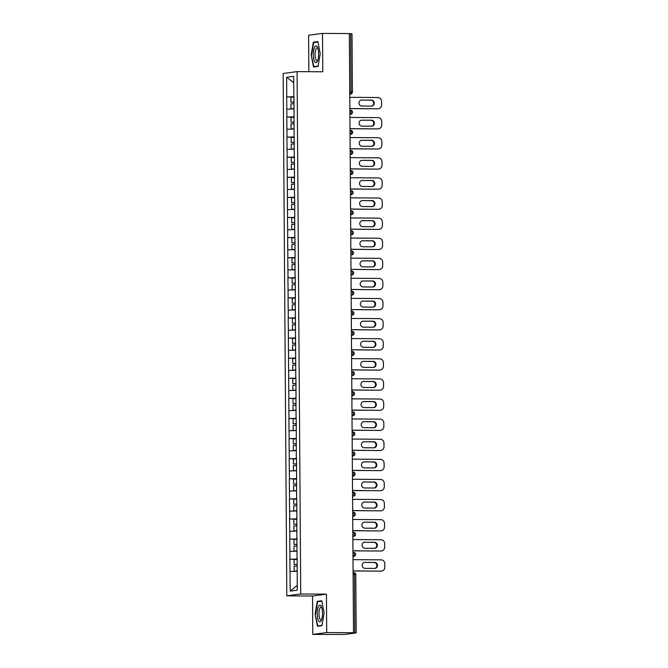 <?xml version="1.0" encoding="UTF-8"?>
<svg xmlns="http://www.w3.org/2000/svg" width="668" height="668" viewBox="0 0 668 668"><rect width="100%" height="100%" fill="white"/><g stroke="black" fill="none" stroke-linecap="round" stroke-linejoin="round"><path stroke-width="1" d="M312.791 634.416L326.702 632.554L326.435 594.161L312.524 596.015L312.791 634.416L344.613 634.466L356.186 632.905L352.904 632.821L353.514 632.738L349.331 33.584L322.519 33.4L308.608 35.262L308.858 71.701M312.524 596.015L286.814 595.839L283.165 73.48L297.076 71.618L300.725 593.977L286.814 595.839M297.235 585.343L290.213 591.13L297.268 590.186L297.168 558.306M290.213 591.13L289.87 559.258L297.176 559.308M297.176 559.033L289.87 559.258M289.987 559.241L289.728 539.151L297.035 539.201M297.035 538.934L289.728 539.151M289.845 539.134L289.586 519.053L296.893 519.103M296.893 518.836L289.586 519.053M289.712 519.036L289.444 498.954L296.751 499.004M296.751 498.737L289.444 498.954M289.57 498.938L289.302 478.847L296.617 478.906M296.609 478.63L289.302 478.847M289.428 478.839L289.169 458.749L296.475 458.799M296.475 458.532L289.169 458.749M289.286 458.732L289.027 438.651L296.333 438.701M296.333 438.433L289.027 438.651M289.144 438.634L288.885 418.552L296.191 418.602M296.191 418.335L288.885 418.552M289.002 418.535L288.743 398.445L296.049 398.495M296.049 398.228L288.743 398.445M288.868 398.429L288.601 378.347L295.916 378.397M295.907 378.13L288.601 378.347M288.726 378.33L288.459 358.248L295.774 358.298M295.765 358.031L288.459 358.248M288.584 358.232L288.325 338.15L295.632 338.2M295.632 337.933L288.325 338.15M288.442 338.133L288.184 318.043L295.49 318.093M295.49 317.826L288.184 318.043M288.3 318.026L288.042 297.945L295.348 297.995M295.348 297.728L288.042 297.945M288.167 297.928L287.9 277.846L295.206 277.896M295.206 277.629L287.9 277.846M288.025 277.83L287.758 257.748L295.072 257.798M295.064 257.522L287.758 257.748M287.883 257.731L287.624 237.641L294.93 237.691M294.93 237.424L287.624 237.641M287.741 237.624L287.482 217.543L294.788 217.593M294.788 217.325L287.482 217.543M287.599 217.526L287.34 197.444L294.646 197.494M294.646 197.227L287.34 197.444M287.465 197.427L287.198 177.337L294.504 177.396M294.504 177.12L287.198 177.337M287.324 177.329L287.056 157.239L294.371 157.289M294.363 157.022L287.056 157.239M287.182 157.222L286.923 137.14L294.229 137.191M294.229 136.923L286.923 137.14M287.04 137.124L286.781 117.042L294.087 117.092M294.087 116.825L286.781 117.042M286.898 117.025L286.639 96.935L293.945 96.985M293.945 96.718L286.639 96.935M286.764 96.918L286.622 77.271L293.678 76.327L293.82 95.975M293.937 95.967L294.079 116.09M294.237 156.279L293.962 116.082M294.363 156.262L294.504 176.394M294.521 196.484L294.379 176.385M294.638 196.467L294.78 216.591M294.797 236.681L294.663 216.582M294.922 236.664L295.064 256.796M295.081 276.886L294.939 256.788M295.206 276.869L295.339 296.993M295.782 377.387L295.223 296.984M295.907 377.37L296.041 397.502M296.066 417.592L295.924 397.485M296.183 417.575L296.325 437.699M296.341 457.789L296.208 437.69M296.467 457.772L296.609 477.904M296.625 497.994L296.483 477.896M296.751 497.977L296.884 518.101M297.043 558.298L296.767 518.092M296.993 551.183L289.937 551.376M296.859 531.077L289.795 531.277M296.717 510.978L289.653 511.179M296.575 490.88L289.511 491.072M296.433 470.773L289.369 470.973M296.291 450.675L289.236 450.875M296.158 430.576L289.094 430.776M296.016 410.478L288.952 410.67M295.874 390.371L288.81 390.571M295.732 370.272L288.668 370.473M295.59 350.174L288.526 350.374M295.456 330.075L288.392 330.268M295.314 309.969L288.25 310.169M295.173 289.87L288.108 290.071M295.031 269.772L287.966 269.972M294.889 249.673L287.825 249.865M294.755 229.567L287.691 229.767M294.613 209.468L287.549 209.668M294.471 189.37L287.407 189.562M294.329 169.263L287.265 169.463M294.187 149.164L287.123 149.365M294.045 129.066L286.989 129.266M293.912 108.968L286.848 109.16M349.74 92.042L351.084 92.05L350.675 33.684L349.331 33.676M350.675 33.684L352.003 33.751L352.412 92.117L351.084 92.05A1.937 0.61 90.4 0 1 350.491 94.063L349.748 94.063M293.728 82.657L286.622 77.271M326.702 632.554L353.514 632.738M326.435 594.161L300.725 593.977M297.076 71.618L322.786 71.793L322.519 33.4M297.135 571.282L290.071 571.482M320.222 53.699L317.876 41.566L313.359 42.167L311.179 54.901L313.526 67.034L318.051 66.433L320.222 53.699M317.258 601.384L315.087 614.117L317.434 626.25L321.951 625.649L324.122 612.907L321.776 600.774L317.258 601.384L320.256 601.4M318.11 66.074L313.843 66.641L311.179 54.901M316.356 42.193L313.359 42.167M322.018 625.281L317.743 625.858L315.087 614.117M349.773 97.336L377.879 97.528A3.866 3.666 82.4 0 1 381.578 101.419L381.603 104.901A3.866 3.666 82.4 0 1 378.447 108.709L377.837 108.792A3.866 3.666 -97.6 0 1 377.353 108.826L349.857 108.633M377.353 108.826L349.848 108.542M377.963 108.742A3.866 3.666 82.4 0 0 378.447 108.709M361.805 100A3.031 2.872 82.4 0 0 358.958 103.206A3.031 2.872 82.4 0 0 361.847 106.053L371.391 106.12A3.031 2.872 82.4 0 0 374.239 102.905A3.031 2.872 82.4 0 0 371.35 100.066L361.196 100.075A3.031 2.872 82.4 0 0 361.121 100.075M371.466 106.12A3.031 2.872 82.4 0 0 370.74 100.142L361.196 100.075M293.987 102.179L290.897 102.171L290.864 97.211L293.945 97.136M293.987 102.095L290.897 102.171M293.903 108.734L290.939 108.809L293.912 108.817M293.995 103.765L290.906 103.849L290.939 108.809M349.915 117.434L378.021 117.635A3.866 3.666 82.4 0 1 381.72 121.526L381.745 124.999A3.866 3.666 82.4 0 1 378.589 128.807L377.979 128.891A3.866 3.666 -97.6 0 1 377.495 128.924L349.99 128.732M377.495 128.924L349.99 128.648M378.105 128.84A3.866 3.666 82.4 0 0 378.589 128.807M361.939 120.098A3.031 2.872 82.4 0 0 359.092 123.304A3.031 2.872 82.4 0 0 361.981 126.152L371.533 126.219A3.031 2.872 82.4 0 0 374.381 123.012A3.031 2.872 82.4 0 0 371.491 120.165L361.338 120.182A3.031 2.872 82.4 0 0 361.263 120.182M371.608 126.219A3.031 2.872 82.4 0 0 370.882 120.248L361.338 120.182M294.12 122.286L291.039 122.277L290.998 117.317L294.087 117.234M294.12 122.194L291.039 122.277M294.045 128.832L291.081 128.907L294.045 128.924M294.137 123.872L291.048 123.947L291.081 128.907M350.057 137.541L378.163 137.733A3.866 3.666 82.4 0 1 381.862 141.624L381.887 145.098A3.866 3.666 82.4 0 1 378.723 148.914L378.121 148.989A3.866 3.666 -97.6 0 1 377.629 149.022L350.132 148.83M377.629 149.022L350.132 148.747M378.238 148.939A3.866 3.666 82.4 0 0 378.723 148.914M362.081 140.196A3.031 2.872 82.4 0 0 359.234 143.403A3.031 2.872 82.4 0 0 362.123 146.25L371.675 146.317A3.031 2.872 82.4 0 0 374.523 143.111A3.031 2.872 82.4 0 0 371.633 140.263L361.471 140.28A3.031 2.872 82.4 0 0 361.405 140.28M371.75 146.317A3.031 2.872 82.4 0 0 371.024 140.347L361.471 140.28M294.262 142.384L291.173 142.376L291.139 137.416L294.229 137.332M294.262 142.292L291.173 142.376M294.187 148.931L291.223 149.014L294.187 149.022M294.279 143.971L291.19 144.046L291.223 149.014M350.191 157.64L378.305 157.832A3.866 3.666 82.4 0 1 382.004 161.723L382.029 165.205A3.866 3.666 82.4 0 1 378.865 169.012L378.255 169.096A3.866 3.666 -97.6 0 1 377.771 169.121L350.274 168.937M377.771 169.121L350.274 168.845M378.38 169.046A3.866 3.666 82.4 0 0 378.865 169.012M362.223 160.295A3.031 2.872 82.4 0 0 359.376 163.51A3.031 2.872 82.4 0 0 362.265 166.357L371.817 166.424A3.031 2.872 82.4 0 0 374.664 163.209A3.031 2.872 82.4 0 0 371.775 160.362L361.613 160.378A3.031 2.872 82.4 0 0 361.538 160.378M371.884 166.424A3.031 2.872 82.4 0 0 371.166 160.445L361.613 160.378M294.404 162.483L291.315 162.474L291.281 157.514L294.371 157.431M294.404 162.391L291.315 162.474M294.329 169.037L291.365 169.113L294.329 169.121M294.413 164.069L291.331 164.153L291.365 169.113M350.333 177.738L378.447 177.93A3.866 3.666 82.4 0 1 382.146 181.821L382.171 185.303A3.866 3.666 82.4 0 1 379.006 189.111L378.397 189.194A3.866 3.666 -97.6 0 1 377.913 189.228L350.416 189.036M377.913 189.228L350.416 188.952M378.522 189.144A3.866 3.666 82.4 0 0 379.006 189.111M362.365 180.402A3.031 2.872 82.4 0 0 359.518 183.608A3.031 2.872 82.4 0 0 362.407 186.456L371.951 186.522A3.031 2.872 82.4 0 0 374.806 183.316A3.031 2.872 82.4 0 0 371.909 180.469L361.755 180.477A3.031 2.872 82.4 0 0 361.68 180.477M372.026 186.522A3.031 2.872 82.4 0 0 371.308 180.544L361.755 180.477M294.546 182.581L291.457 182.573L291.423 177.613L294.513 177.538M294.546 182.498L291.457 182.573M294.471 189.136L291.507 189.211L294.471 189.228M294.555 184.168L291.465 184.251L291.507 189.211M350.475 197.837L378.581 198.037A3.866 3.666 82.4 0 1 382.28 201.928L382.305 205.402A3.866 3.666 82.4 0 1 379.148 209.218L378.539 209.293A3.866 3.666 -97.6 0 1 378.055 209.326L350.558 209.134M378.055 209.326L350.55 209.051M378.664 209.243A3.866 3.666 82.4 0 0 379.148 209.218M362.507 200.5A3.031 2.872 82.4 0 0 359.66 203.707A3.031 2.872 82.4 0 0 362.549 206.554L372.093 206.621A3.031 2.872 82.4 0 0 374.94 203.414A3.031 2.872 82.4 0 0 372.051 200.567L361.897 200.584A3.031 2.872 82.4 0 0 361.822 200.584M372.168 206.621A3.031 2.872 82.4 0 0 371.441 200.65L361.897 200.584M294.688 202.688L291.599 202.68L291.565 197.72L294.646 197.636M294.688 202.596L291.599 202.68M294.613 209.234L291.64 209.309L294.613 209.326M294.697 204.274L291.607 204.35L291.64 209.309M317.317 61.381A8.383 2.639 -89.6 0 0 317.409 61.18A8.383 2.639 -89.6 0 0 317.509 47.445A8.383 2.639 -89.6 0 0 314.578 47.228A8.383 2.639 -89.6 0 0 313.693 58.792A8.383 2.639 -89.6 0 0 317.317 61.381M317.876 48.463A6.346 1.996 -89.6 0 0 317.108 47.962A6.346 1.996 -89.6 0 0 316.022 48.956A6.346 1.996 -89.6 0 0 315.137 56.079A6.346 1.996 -89.6 0 0 317.016 60.654A6.346 1.996 -89.6 0 0 317.793 60.17M311.564 54.885L313.676 42.552L317.951 41.975M316.348 66.658L313.843 66.641M321.216 620.589A8.383 2.639 -89.6 0 0 321.316 620.388A8.383 2.639 -89.6 0 0 321.408 606.661A8.383 2.639 -89.6 0 0 318.486 606.435A8.383 2.639 -89.6 0 0 317.601 618.009A8.383 2.639 -89.6 0 0 321.216 620.589M321.776 607.671A6.346 1.996 -89.6 0 0 321.007 607.179A6.346 1.996 -89.6 0 0 319.93 608.164A6.346 1.996 -89.6 0 0 319.037 615.286A6.346 1.996 -89.6 0 0 320.924 619.871A6.346 1.996 -89.6 0 0 321.7 619.378M315.471 614.101L317.576 601.759L321.859 601.183M320.256 625.874L317.743 625.858M350.616 217.943L378.723 218.135A3.866 3.666 82.4 0 1 382.422 222.026L382.447 225.508A3.866 3.666 82.4 0 1 379.29 229.316L378.681 229.4A3.866 3.666 -97.6 0 1 378.197 229.425L350.692 229.233M378.197 229.425L350.692 229.149M378.806 229.341A3.866 3.666 82.4 0 0 379.29 229.316M362.64 220.599A3.031 2.872 82.4 0 0 359.793 223.805A3.031 2.872 82.4 0 0 362.682 226.652L372.235 226.719A3.031 2.872 82.4 0 0 375.082 223.513A3.031 2.872 82.4 0 0 372.193 220.665L362.039 220.682A3.031 2.872 82.4 0 0 361.964 220.682M372.31 226.719A3.031 2.872 82.4 0 0 371.583 220.749L362.039 220.682M294.822 222.786L291.741 222.778L291.699 217.818L294.788 217.735M294.822 222.694L291.741 222.778M294.747 229.333L291.782 229.416L294.747 229.425M294.839 224.373L291.749 224.456L291.782 229.416M350.758 238.042L378.865 238.234A3.866 3.666 82.4 0 1 382.564 242.125L382.589 245.607A3.866 3.666 82.4 0 1 379.432 249.414L378.823 249.498A3.866 3.666 -97.6 0 1 378.339 249.523L350.834 249.339M378.339 249.523L350.834 249.248M378.94 249.448A3.866 3.666 82.4 0 0 379.432 249.414M362.782 240.697A3.031 2.872 82.4 0 0 359.935 243.912A3.031 2.872 82.4 0 0 362.824 246.759L372.377 246.826A3.031 2.872 82.4 0 0 375.224 243.611A3.031 2.872 82.4 0 0 372.335 240.764L362.173 240.781A3.031 2.872 82.4 0 0 362.106 240.781M372.452 246.826A3.031 2.872 82.4 0 0 371.725 240.847L362.173 240.781M294.964 242.885L291.874 242.876L291.841 237.917L294.93 237.833M294.964 242.801L291.874 242.876M294.889 249.44L291.924 249.515L294.889 249.523M294.98 244.471L291.891 244.555L291.924 249.515M350.9 258.14L379.006 258.332A3.866 3.666 82.4 0 1 382.706 262.223L382.731 265.705A3.866 3.666 82.4 0 1 379.566 269.513L378.956 269.596A3.866 3.666 -97.6 0 1 378.472 269.63L350.976 269.438M378.472 269.63L350.976 269.354M379.082 269.546A3.866 3.666 82.4 0 0 379.566 269.513M362.924 260.804A3.031 2.872 82.4 0 0 360.077 264.01A3.031 2.872 82.4 0 0 362.966 266.858L372.519 266.924A3.031 2.872 82.4 0 0 375.366 263.718A3.031 2.872 82.4 0 0 372.477 260.871L362.315 260.879A3.031 2.872 82.4 0 0 362.24 260.887M372.594 266.924A3.031 2.872 82.4 0 0 371.867 260.946L362.315 260.879M295.106 262.992L292.016 262.975L291.983 258.015L295.072 257.94M295.106 262.9L292.016 262.975M295.031 269.538L292.066 269.613L295.031 269.63M295.114 264.57L292.033 264.653L292.066 269.613M351.034 278.239L379.148 278.439A3.866 3.666 82.4 0 1 382.847 282.33L382.873 285.804A3.866 3.666 82.4 0 1 379.708 289.62L379.098 289.695A3.866 3.666 -97.6 0 1 378.614 289.728L351.118 289.536M378.614 289.728L351.118 289.453M379.224 289.645A3.866 3.666 82.4 0 0 379.708 289.62M363.066 280.902A3.031 2.872 82.4 0 0 360.219 284.109A3.031 2.872 82.4 0 0 363.108 286.956L372.652 287.023A3.031 2.872 82.4 0 0 375.508 283.816A3.031 2.872 82.4 0 0 372.61 280.969L362.457 280.986A3.031 2.872 82.4 0 0 362.382 280.986M372.727 287.023A3.031 2.872 82.4 0 0 372.009 281.053L362.457 280.986M295.248 283.09L292.158 283.082L292.125 278.122L295.214 278.038M295.248 282.998L292.158 283.082M295.173 289.636L292.208 289.712L295.173 289.728M295.256 284.677L292.166 284.752L292.208 289.712M351.176 298.346L379.282 298.538A3.866 3.666 82.4 0 1 382.981 302.429L383.006 305.911A3.866 3.666 82.4 0 1 379.85 309.718L379.24 309.802A3.866 3.666 -97.6 0 1 378.756 309.827L351.259 309.635M378.756 309.827L351.259 309.551M379.366 309.752A3.866 3.666 82.4 0 0 379.85 309.718M363.208 301.001A3.031 2.872 82.4 0 0 360.361 304.216A3.031 2.872 82.4 0 0 363.25 307.063L372.794 307.121A3.031 2.872 82.4 0 0 375.641 303.915A3.031 2.872 82.4 0 0 372.752 301.068L362.599 301.084A3.031 2.872 82.4 0 0 362.524 301.084M372.869 307.121A3.031 2.872 82.4 0 0 372.143 301.151L362.599 301.084M295.39 303.189L292.3 303.18L292.267 298.22L295.348 298.137M295.39 303.097L292.3 303.18M295.314 309.735L292.342 309.818L295.314 309.827M295.398 304.775L292.308 304.858L292.342 309.818M351.318 318.444L379.424 318.636A3.866 3.666 82.4 0 1 383.123 322.527L383.148 326.009A3.866 3.666 82.4 0 1 379.992 329.817L379.382 329.9A3.866 3.666 -97.6 0 1 378.898 329.934L351.393 329.741M378.898 329.934L351.393 329.65M379.507 329.85A3.866 3.666 82.4 0 0 379.992 329.817M363.342 321.108A3.031 2.872 82.4 0 0 360.495 324.314A3.031 2.872 82.4 0 0 363.392 327.161L372.936 327.228A3.031 2.872 82.4 0 0 375.783 324.013A3.031 2.872 82.4 0 0 372.894 321.166L362.741 321.183A3.031 2.872 82.4 0 0 362.666 321.183M373.011 327.228A3.031 2.872 82.4 0 0 372.285 321.25L362.741 321.183M295.523 323.287L292.442 323.279L292.4 318.319L295.49 318.244M295.523 323.203L292.442 323.279M295.448 329.842L292.484 329.917L295.448 329.925M295.54 324.873L292.45 324.957L292.484 329.917M351.46 338.542L379.566 338.743A3.866 3.666 82.4 0 1 383.265 342.634L383.29 346.107A3.866 3.666 82.4 0 1 380.134 349.915L379.524 349.999A3.866 3.666 -97.6 0 1 379.04 350.032L351.535 349.84M379.04 350.032L351.535 349.756M379.641 349.949A3.866 3.666 82.4 0 0 380.134 349.915M363.484 341.206A3.031 2.872 82.4 0 0 360.636 344.412A3.031 2.872 82.4 0 0 363.526 347.26L373.078 347.327A3.031 2.872 82.4 0 0 375.925 344.12A3.031 2.872 82.4 0 0 373.036 341.273L362.874 341.29A3.031 2.872 82.4 0 0 362.808 341.29M373.153 347.327A3.031 2.872 82.4 0 0 372.427 341.348L362.874 341.29M295.665 343.394L292.576 343.385L292.542 338.417L295.632 338.342M295.665 343.302L292.576 343.385M295.59 349.94L292.626 350.015L295.59 350.032M295.682 344.972L292.592 345.055L292.626 350.015M351.602 358.641L379.708 358.841A3.866 3.666 82.4 0 1 383.407 362.732L383.432 366.206A3.866 3.666 82.4 0 1 380.267 370.022L379.658 370.097A3.866 3.666 -97.6 0 1 379.173 370.13L351.677 369.938M379.173 370.13L351.677 369.855M379.783 370.047A3.866 3.666 82.4 0 0 380.267 370.022M363.626 361.304A3.031 2.872 82.4 0 0 360.778 364.511A3.031 2.872 82.4 0 0 363.668 367.358L373.22 367.425A3.031 2.872 82.4 0 0 376.067 364.219A3.031 2.872 82.4 0 0 373.178 361.371L363.016 361.388A3.031 2.872 82.4 0 0 362.941 361.388M373.295 367.425A3.031 2.872 82.4 0 0 372.569 361.455L363.016 361.388M295.807 363.492L292.718 363.484L292.684 358.524L295.774 358.44M295.807 363.4L292.718 363.484M295.732 370.039L292.768 370.122L295.732 370.13M295.815 365.079L292.734 365.154L292.768 370.122M351.735 378.748L379.85 378.94A3.866 3.666 82.4 0 1 383.549 382.831L383.574 386.313A3.866 3.666 82.4 0 1 380.409 390.12L379.8 390.204A3.866 3.666 -97.6 0 1 379.315 390.229L351.819 390.037M379.315 390.229L351.819 389.953M379.925 390.154A3.866 3.666 82.4 0 0 380.409 390.12M363.768 381.403A3.031 2.872 82.4 0 0 360.92 384.618A3.031 2.872 82.4 0 0 363.809 387.465L373.362 387.532A3.031 2.872 82.4 0 0 376.209 384.317A3.031 2.872 82.4 0 0 373.312 381.47L363.158 381.486A3.031 2.872 82.4 0 0 363.083 381.486M373.429 387.524A3.031 2.872 82.4 0 0 372.711 381.553L363.158 381.486M295.949 383.591L292.86 383.582L292.826 378.622L295.916 378.539M295.949 383.499L292.86 383.582M295.874 390.145L292.91 390.221L295.874 390.229M295.957 385.177L292.868 385.261L292.91 390.221M351.877 398.846L379.983 399.038A3.866 3.666 82.4 0 1 383.691 402.929L383.708 406.411A3.866 3.666 82.4 0 1 380.551 410.219L379.942 410.302A3.866 3.666 -97.6 0 1 379.457 410.336L351.961 410.144M379.457 410.336L351.961 410.052M380.067 410.252A3.866 3.666 82.4 0 0 380.551 410.219M363.91 401.51A3.031 2.872 82.4 0 0 361.062 404.716A3.031 2.872 82.4 0 0 363.951 407.563L373.495 407.63A3.031 2.872 82.4 0 0 376.343 404.416A3.031 2.872 82.4 0 0 373.454 401.577L363.3 401.585A3.031 2.872 82.4 0 0 363.225 401.585M373.571 407.63A3.031 2.872 82.4 0 0 372.844 401.652L363.3 401.585M296.091 403.689L293.001 403.681L292.968 398.721L296.049 398.646M296.091 403.606L293.001 403.681M296.016 410.244L293.043 410.319L296.016 410.327M296.099 405.276L293.01 405.359L293.043 410.319M352.019 418.945L380.125 419.145A3.866 3.666 82.4 0 1 383.824 423.036L383.849 426.51A3.866 3.666 82.4 0 1 380.693 430.317L380.084 430.401A3.866 3.666 -97.6 0 1 379.599 430.434L352.094 430.242M379.599 430.434L352.094 430.159M380.209 430.351A3.866 3.666 82.4 0 0 380.693 430.317M364.043 421.608A3.031 2.872 82.4 0 0 361.196 424.815A3.031 2.872 82.4 0 0 364.093 427.662L373.637 427.729A3.031 2.872 82.4 0 0 376.485 424.522A3.031 2.872 82.4 0 0 373.596 421.675L363.442 421.692A3.031 2.872 82.4 0 0 363.367 421.692M373.713 427.729A3.031 2.872 82.4 0 0 372.986 421.759L363.442 421.692M296.225 423.796L293.143 423.788L293.11 418.828L296.191 418.744M296.225 423.704L293.143 423.788M296.149 430.342L293.185 430.417L296.149 430.434M296.241 425.382L293.152 425.458L293.185 430.417M352.161 439.051L380.267 439.243A3.866 3.666 82.4 0 1 383.966 443.135L383.991 446.608A3.866 3.666 82.4 0 1 380.835 450.424L380.226 450.499A3.866 3.666 -97.6 0 1 379.741 450.533L352.236 450.341M379.741 450.533L352.236 450.257M380.342 450.449A3.866 3.666 82.4 0 0 380.835 450.424M364.185 441.707A3.031 2.872 82.4 0 0 361.338 444.913A3.031 2.872 82.4 0 0 364.227 447.76L373.779 447.827A3.031 2.872 82.4 0 0 376.627 444.621A3.031 2.872 82.4 0 0 373.738 441.773L363.576 441.79A3.031 2.872 82.4 0 0 363.509 441.79M373.855 447.827A3.031 2.872 82.4 0 0 373.128 441.857L363.576 441.79M296.367 443.894L293.277 443.886L293.244 438.926L296.333 438.843M296.367 443.803L293.277 443.886M296.291 450.441L293.327 450.524L296.291 450.533M296.383 445.481L293.294 445.564L293.327 450.524M352.303 459.15L380.409 459.342A3.866 3.666 82.4 0 1 384.108 463.233L384.133 466.715A3.866 3.666 82.4 0 1 380.969 470.522L380.368 470.606A3.866 3.666 -97.6 0 1 379.875 470.631L352.378 470.447M379.875 470.631L352.378 470.355M380.484 470.556A3.866 3.666 82.4 0 0 380.969 470.522M364.327 461.805A3.031 2.872 82.4 0 0 361.48 465.02A3.031 2.872 82.4 0 0 364.369 467.867L373.921 467.934A3.031 2.872 82.4 0 0 376.769 464.719A3.031 2.872 82.4 0 0 373.88 461.872L363.718 461.889A3.031 2.872 82.4 0 0 363.642 461.889M373.996 467.934A3.031 2.872 82.4 0 0 373.27 461.955L363.718 461.889M296.509 463.993L293.419 463.984L293.386 459.025L296.475 458.941M296.509 463.901L293.419 463.984M296.433 470.548L293.469 470.623L296.433 470.631M296.517 465.579L293.436 465.663L293.469 470.623M352.437 479.248L380.551 479.44A3.866 3.666 82.4 0 1 384.25 483.331L384.275 486.813A3.866 3.666 82.4 0 1 381.111 490.621L380.501 490.704A3.866 3.666 -97.6 0 1 380.017 490.738L352.52 490.546M380.017 490.738L352.52 490.462M380.626 490.654A3.866 3.666 82.4 0 0 381.111 490.621M364.469 481.912A3.031 2.872 82.4 0 0 361.622 485.118A3.031 2.872 82.4 0 0 364.511 487.966L374.063 488.032A3.031 2.872 82.4 0 0 376.911 484.826A3.031 2.872 82.4 0 0 374.013 481.979L363.86 481.987A3.031 2.872 82.4 0 0 363.784 481.987M374.13 488.032A3.031 2.872 82.4 0 0 373.412 482.054L363.86 481.987M296.65 484.091L293.561 484.083L293.528 479.123L296.617 479.048M296.65 484.008L293.561 484.083M296.575 490.646L293.611 490.721L296.575 490.738M296.659 485.678L293.569 485.761L293.611 490.721M352.579 499.347L380.685 499.547A3.866 3.666 82.4 0 1 384.392 503.438L384.409 506.912A3.866 3.666 82.4 0 1 381.253 510.728L380.643 510.803A3.866 3.666 -97.6 0 1 380.159 510.836L352.662 510.644M380.159 510.836L352.662 510.561M380.768 510.753A3.866 3.666 82.4 0 0 381.253 510.728M364.611 502.01A3.031 2.872 82.4 0 0 361.764 505.217A3.031 2.872 82.4 0 0 364.653 508.064L374.197 508.131A3.031 2.872 82.4 0 0 377.044 504.925A3.031 2.872 82.4 0 0 374.155 502.077L364.002 502.094A3.031 2.872 82.4 0 0 363.926 502.094M374.272 508.131A3.031 2.872 82.4 0 0 373.546 502.161L364.002 502.094M296.792 504.198L293.703 504.19L293.669 499.23L296.751 499.146M296.792 504.106L293.703 504.19M296.717 510.744L293.745 510.82L296.717 510.836M296.801 505.785L293.711 505.86L293.745 510.82M352.721 519.453L380.827 519.646A3.866 3.666 82.4 0 1 384.526 523.537L384.551 527.019A3.866 3.666 82.4 0 1 381.395 530.826L380.785 530.91A3.866 3.666 -97.6 0 1 380.301 530.935L352.796 530.743M380.301 530.935L352.796 530.659M380.91 530.851A3.866 3.666 82.4 0 0 381.395 530.826M364.753 522.109A3.031 2.872 82.4 0 0 361.897 525.315A3.031 2.872 82.4 0 0 364.795 528.163L374.339 528.229A3.031 2.872 82.4 0 0 377.186 525.023A3.031 2.872 82.4 0 0 374.297 522.176L364.144 522.192A3.031 2.872 82.4 0 0 364.068 522.192M374.414 528.229A3.031 2.872 82.4 0 0 373.688 522.259L364.144 522.192M296.934 524.296L293.845 524.288L293.811 519.328L296.893 519.245M296.926 524.205L293.845 524.288M296.851 530.843L293.887 530.926L296.851 530.935M296.943 525.883L293.853 525.966L293.887 530.926M352.863 539.552L380.969 539.744A3.866 3.666 82.4 0 1 384.668 543.635L384.693 547.117A3.866 3.666 82.4 0 1 381.537 550.925L380.927 551.008A3.866 3.666 -97.6 0 1 380.443 551.033L352.938 550.85M380.443 551.033L352.938 550.758M381.044 550.958A3.866 3.666 82.4 0 0 381.537 550.925M364.887 542.207A3.031 2.872 82.4 0 0 362.039 545.422A3.031 2.872 82.4 0 0 364.928 548.269L374.481 548.336A3.031 2.872 82.4 0 0 377.328 545.121A3.031 2.872 82.4 0 0 374.439 542.274L364.277 542.291A3.031 2.872 82.4 0 0 364.21 542.291M374.556 548.336A3.031 2.872 82.4 0 0 373.829 542.358L364.277 542.291M297.068 544.395L293.978 544.387L293.945 539.427L297.035 539.343M297.068 544.311L293.978 544.387M296.993 550.95L294.029 551.025L296.993 551.033M297.085 545.981L293.995 546.065L294.029 551.025M353.005 559.65L381.111 559.842A3.866 3.666 82.4 0 1 384.81 563.734L384.835 567.215A3.866 3.666 82.4 0 1 381.67 571.023L381.069 571.107A3.866 3.666 -97.6 0 1 380.576 571.14L353.08 570.948M380.576 571.14L353.08 570.864M381.186 571.056A3.866 3.666 82.4 0 0 381.67 571.023M365.029 562.314A3.031 2.872 82.4 0 0 362.181 565.52A3.031 2.872 82.4 0 0 365.07 568.368L374.623 568.435A3.031 2.872 82.4 0 0 377.47 565.228A3.031 2.872 82.4 0 0 374.581 562.381L364.419 562.389A3.031 2.872 82.4 0 0 364.344 562.398M374.698 568.435A3.031 2.872 82.4 0 0 373.971 562.456L364.419 562.389M297.21 564.502L294.12 564.485L294.087 559.525L297.176 559.45M297.21 564.41L294.12 564.485M297.135 571.048L294.171 571.123L297.135 571.14M297.218 566.08L294.137 566.163L294.171 571.123M354.858 632.838L354.457 574.463L353.105 574.455M355.685 574.563L354.457 574.463A1.937 0.61 -89.6 0 0 353.856 572.61A1.937 0.61 -89.6 0 0 353.831 572.618L353.856 572.61A1.937 1.937 0 0 1 355.777 574.53L356.186 632.905M349.748 94.163L350.491 94.063A1.937 1.837 -97.6 0 0 350.733 94.046A1.937 1.937 0 0 0 352.412 92.117M350.875 114.153L350.633 114.161A1.937 1.837 -97.6 0 0 350.875 114.153A1.937 1.937 0 0 0 352.554 112.216A1.937 1.937 0 0 0 350.633 110.295L350.608 110.303A1.937 0.61 -89.6 0 0 350.608 110.303A1.937 0.61 -89.6 0 1 351.226 112.149A1.937 0.61 90.4 0 1 350.633 114.161L349.89 114.161M350.032 134.368L350.775 134.268A1.937 1.837 -97.6 0 0 351.017 134.251A1.937 1.937 0 0 0 352.696 132.322A1.937 1.937 0 0 0 350.775 130.402L350.742 130.402A1.937 0.61 -89.6 0 1 350.775 130.402A1.937 0.61 -89.6 0 1 351.368 132.256A1.937 0.61 90.4 0 1 350.775 134.268L350.032 134.26M351.159 154.35L350.909 154.366A1.937 1.837 -97.6 0 0 351.159 154.35A1.937 1.937 0 0 0 352.838 152.421A1.937 1.937 0 0 0 350.909 150.5L350.884 150.5A1.937 0.61 -89.6 0 1 350.909 150.5A1.937 0.61 -89.6 0 1 351.51 152.354A1.937 0.61 90.4 0 1 350.909 154.366L350.174 154.358M350.316 174.565L351.051 174.465A1.937 1.837 -97.6 0 0 351.293 174.448A1.937 1.937 0 0 0 352.971 172.519A1.937 1.937 0 0 0 351.051 170.599L351.026 170.599A1.937 0.61 -89.6 0 0 351.026 170.599A1.937 0.61 -89.6 0 1 351.652 172.453A1.937 0.61 90.4 0 1 351.051 174.465L350.316 174.465M351.435 194.555L351.193 194.572A1.937 1.837 -97.6 0 0 351.435 194.555A1.937 1.937 0 0 0 353.113 192.618A1.937 1.937 0 0 0 351.193 190.697L351.168 190.706A1.937 0.61 -89.6 0 1 351.193 190.697A1.937 0.61 -89.6 0 1 351.786 192.551A1.937 0.61 90.4 0 1 351.193 194.572L350.45 194.563M350.591 214.77L351.335 214.67A1.937 1.837 -97.6 0 0 351.577 214.653A1.937 1.937 0 0 0 353.255 212.725A1.937 1.937 0 0 0 351.335 210.804L351.31 210.804A1.937 0.61 -89.6 0 0 351.31 210.804A1.937 0.61 -89.6 0 1 351.927 212.658A1.937 0.61 90.4 0 1 351.335 214.67L350.591 214.662M351.719 234.752L351.477 234.769A1.937 1.837 -97.6 0 0 351.719 234.752A1.937 1.937 0 0 0 353.397 232.823A1.937 1.937 0 0 0 351.477 230.903L351.443 230.903A1.937 0.61 -89.6 0 1 351.477 230.903A1.937 0.61 -89.6 0 1 352.069 232.756A1.937 0.61 90.4 0 1 351.477 234.769L350.733 234.76M351.861 254.85L351.61 254.867A1.937 1.837 -97.6 0 0 351.861 254.85A1.937 1.937 0 0 0 353.539 252.921A1.937 1.937 0 0 0 351.61 251.001L351.585 251.001A1.937 0.61 -89.6 0 1 351.61 251.001A1.937 0.61 -89.6 0 1 352.211 252.855A1.937 0.61 90.4 0 1 351.61 254.867L350.875 254.867M351.017 275.066L351.752 274.974A1.937 1.837 -97.6 0 0 351.994 274.957A1.937 1.937 0 0 0 353.673 273.02A1.937 1.937 0 0 0 351.752 271.099L351.727 271.108A1.937 0.61 -89.6 0 1 351.752 271.099A1.937 0.61 -89.6 0 1 352.353 272.953A1.937 0.61 90.4 0 1 351.752 274.974L351.017 274.966M352.136 295.056L351.894 295.072A1.937 1.837 -97.6 0 0 352.136 295.056A1.937 1.937 0 0 0 353.815 293.127A1.937 1.937 0 0 0 351.894 291.206L351.869 291.206A1.937 0.61 -89.6 0 1 351.894 291.206A1.937 0.61 -89.6 0 1 352.487 293.06A1.937 0.61 90.4 0 1 351.894 295.072L351.151 295.064M351.293 315.271L352.036 315.171A1.937 1.837 -97.6 0 0 352.278 315.154A1.937 1.937 0 0 0 353.956 313.225A1.937 1.937 0 0 0 352.036 311.305L352.011 311.305A1.937 0.61 -89.6 0 1 352.036 311.305A1.937 0.61 -89.6 0 1 352.629 313.158A1.937 0.61 90.4 0 1 352.036 315.171L351.293 315.162M352.42 335.261L352.178 335.269A1.937 1.837 -97.6 0 0 352.42 335.261A1.937 1.937 0 0 0 354.098 333.324A1.937 1.937 0 0 0 352.178 331.403L352.145 331.403A1.937 0.61 -89.6 0 0 352.145 331.403A1.937 0.61 -89.6 0 1 352.771 333.257A1.937 0.61 90.4 0 1 352.178 335.269L351.435 335.269M351.577 355.468L352.32 355.376A1.937 1.837 -97.6 0 0 352.562 355.359A1.937 1.937 0 0 0 354.24 353.43A1.937 1.937 0 0 0 352.32 351.51L352.286 351.51A1.937 0.61 -89.6 0 1 352.32 351.51A1.937 0.61 -89.6 0 1 352.913 353.355A1.937 0.61 90.4 0 1 352.32 355.376L351.577 355.368M352.696 375.458L352.454 375.474A1.937 1.837 -97.6 0 0 352.696 375.458A1.937 1.937 0 0 0 354.374 373.529A1.937 1.937 0 0 0 352.454 371.608L352.428 371.608A1.937 0.61 -89.6 0 1 352.454 371.608A1.937 0.61 -89.6 0 1 353.055 373.462A1.937 0.61 90.4 0 1 352.454 375.474L351.719 375.466M351.861 395.673L352.595 395.573A1.937 1.837 -97.6 0 0 352.838 395.556A1.937 1.937 0 0 0 354.516 393.627A1.937 1.937 0 0 0 352.595 391.707L352.57 391.707A1.937 0.61 -89.6 0 0 352.57 391.707A1.937 0.61 -89.6 0 1 353.188 393.561A1.937 0.61 90.4 0 1 352.595 395.573L351.852 395.573M352.98 415.663L352.737 415.671A1.937 1.837 -97.6 0 0 352.98 415.663A1.937 1.937 0 0 0 354.658 413.726A1.937 1.937 0 0 0 352.737 411.805L352.712 411.814A1.937 0.61 -89.6 0 1 352.737 411.805A1.937 0.61 -89.6 0 1 353.33 413.659A1.937 0.61 90.4 0 1 352.737 415.671L351.994 415.671M352.136 435.878L352.879 435.778A1.937 1.837 -97.6 0 0 353.121 435.761A1.937 1.937 0 0 0 354.8 433.833A1.937 1.937 0 0 0 352.879 431.912L352.854 431.912A1.937 0.61 -89.6 0 0 352.854 431.912A1.937 0.61 -89.6 0 1 353.472 433.766A1.937 0.61 90.4 0 1 352.879 435.778L352.136 435.77M353.263 455.86L353.021 455.877A1.937 1.837 -97.6 0 0 353.263 455.86A1.937 1.937 0 0 0 354.942 453.931A1.937 1.937 0 0 0 353.021 452.011L352.988 452.011A1.937 0.61 -89.6 0 1 353.021 452.011A1.937 0.61 -89.6 0 1 353.614 453.864A1.937 0.61 90.4 0 1 353.021 455.877L352.278 455.868M353.397 475.958L353.155 475.975A1.937 1.837 -97.6 0 0 353.397 475.958A1.937 1.937 0 0 0 355.075 474.03A1.937 1.937 0 0 0 353.155 472.109L353.13 472.109A1.937 0.61 -89.6 0 1 353.155 472.109A1.937 0.61 -89.6 0 1 353.756 473.963A1.937 0.61 90.4 0 1 353.155 475.975L352.42 475.975M352.562 496.174L353.297 496.082A1.937 1.837 -97.6 0 0 353.539 496.065A1.937 1.937 0 0 0 355.217 494.128A1.937 1.937 0 0 0 353.297 492.207L353.272 492.216A1.937 0.61 -89.6 0 1 353.297 492.207A1.937 0.61 -89.6 0 1 353.89 494.061A1.937 0.61 90.4 0 1 353.297 496.082L352.554 496.074M353.681 516.164L353.439 516.18A1.937 1.837 -97.6 0 0 353.681 516.164A1.937 1.937 0 0 0 355.359 514.235A1.937 1.937 0 0 0 353.439 512.314L353.414 512.314A1.937 0.61 -89.6 0 1 353.439 512.314A1.937 0.61 -89.6 0 1 354.032 514.168A1.937 0.61 90.4 0 1 353.439 516.18L352.696 516.172M352.838 536.379L353.581 536.279A1.937 1.837 -97.6 0 0 353.823 536.262A1.937 1.937 0 0 0 355.501 534.333A1.937 1.937 0 0 0 353.581 532.413L353.556 532.413A1.937 0.61 -89.6 0 1 353.581 532.413A1.937 0.61 -89.6 0 1 354.174 534.266A1.937 0.61 90.4 0 1 353.581 536.279L352.838 536.27M353.965 556.36L353.723 556.377A1.937 1.837 -97.6 0 0 353.965 556.36A1.937 1.937 0 0 0 355.643 554.432A1.937 1.937 0 0 0 353.723 552.511L353.689 552.511A1.937 0.61 -89.6 0 0 353.689 552.511A1.937 0.61 -89.6 0 1 354.316 554.365A1.937 0.61 90.4 0 1 353.723 556.377L352.98 556.377M371.35 100.066L370.74 100.142M371.491 120.165L370.882 120.248M371.633 140.263L371.024 140.347M371.775 160.362L371.166 160.445M371.909 180.469L371.308 180.544M372.051 200.567L371.441 200.65M372.193 220.665L371.583 220.749M372.335 240.764L371.725 240.847M372.477 260.871L371.867 260.946M372.61 280.969L372.009 281.053M372.752 301.068L372.143 301.151M372.894 321.166L372.285 321.25M373.036 341.273L372.427 341.348M373.178 361.371L372.569 361.455M373.312 381.47L372.711 381.553M373.454 401.577L372.844 401.652M373.596 421.675L372.986 421.759M373.738 441.773L373.128 441.857M373.88 461.872L373.27 461.955M374.013 481.979L373.412 482.054M374.155 502.077L373.546 502.161M374.297 522.176L373.688 522.259M374.439 542.274L373.829 542.358M374.581 562.381L373.971 562.456M350.733 94.046L349.748 94.18M351.017 134.251L350.032 134.385M351.293 174.448L350.316 174.582M351.577 214.653L350.591 214.787M351.994 274.957L351.017 275.082M352.278 315.154L351.293 315.288M352.562 355.359L351.577 355.493M352.838 395.556L351.861 395.69M353.121 435.761L352.136 435.895M353.539 496.065L352.562 496.19M353.823 536.262L352.838 536.396"/></g></svg>
